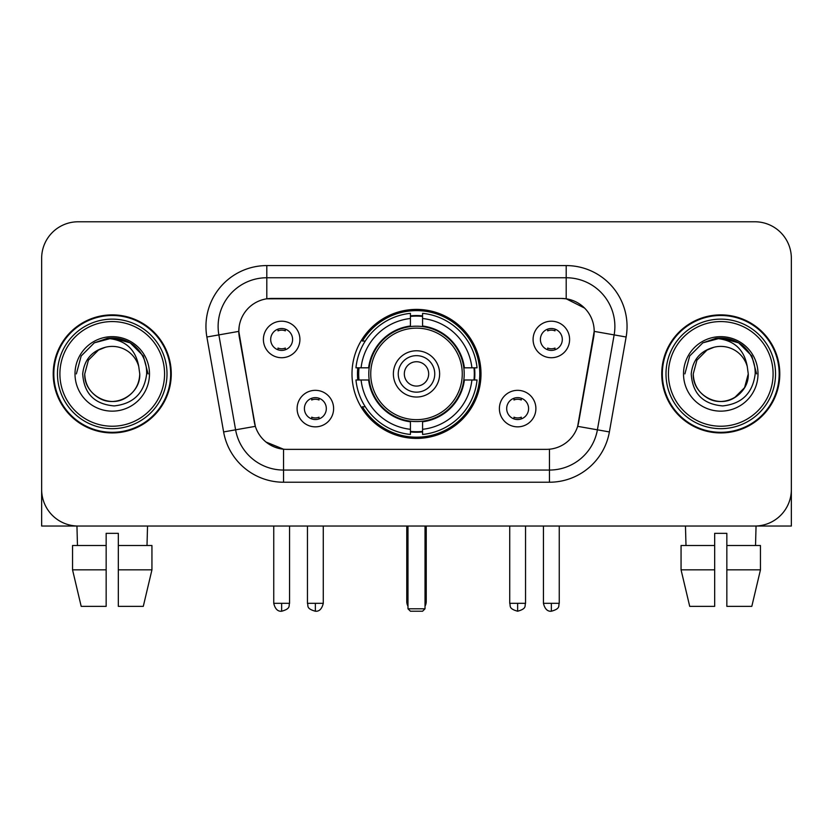 <?xml version="1.0" encoding="UTF-8"?>
<svg xmlns="http://www.w3.org/2000/svg" width="833" height="833" viewBox="0 0 833 833"><rect width="100%" height="100%" fill="white"/><g stroke="black" fill="none" stroke-linecap="round" stroke-linejoin="round"><path stroke-width="1.25" d="M351.995 373.902A64.505 64.505 0 0 0 416.5 438.408A64.505 64.505 0 0 0 481.005 373.902A64.505 64.505 0 0 0 416.5 309.397A64.505 64.505 0 0 0 351.995 373.902M535.89 408.587A18.253 18.253 0 0 1 517.637 426.85A18.253 18.253 0 0 1 499.384 408.587A18.253 18.253 0 0 1 517.637 390.333A18.253 18.253 0 0 1 535.89 408.587M506.683 408.587A10.954 10.954 0 0 0 517.637 419.54A10.954 10.954 0 0 0 528.591 408.587A10.954 10.954 0 0 0 517.637 397.633A10.954 10.954 0 0 0 506.683 408.587M333.616 408.587A18.253 18.253 0 0 1 315.363 426.85A18.253 18.253 0 0 1 297.11 408.587A18.253 18.253 0 0 1 315.363 390.333A18.253 18.253 0 0 1 333.616 408.587M304.409 408.587A10.954 10.954 0 0 0 315.363 419.54A10.954 10.954 0 0 0 326.317 408.587A10.954 10.954 0 0 0 315.363 397.633A10.954 10.954 0 0 0 304.409 408.587M569.605 339.458A18.253 18.253 0 0 1 551.352 357.721A18.253 18.253 0 0 1 533.089 339.458A18.253 18.253 0 0 1 551.352 321.205A18.253 18.253 0 0 1 569.605 339.458M540.398 339.458A10.954 10.954 0 0 0 551.352 350.412A10.954 10.954 0 0 0 562.306 339.458A10.954 10.954 0 0 0 551.352 328.504A10.954 10.954 0 0 0 540.398 339.458M299.911 339.458A18.253 18.253 0 0 1 281.648 357.721A18.253 18.253 0 0 1 263.395 339.458A18.253 18.253 0 0 1 281.648 321.205A18.253 18.253 0 0 1 299.911 339.458M270.694 339.458A10.954 10.954 0 0 0 281.648 350.412A10.954 10.954 0 0 0 292.602 339.458A10.954 10.954 0 0 0 281.648 328.504A10.954 10.954 0 0 0 270.694 339.458M223.619 431.931L206.876 337.001A60.851 60.851 0 0 1 266.799 265.581L566.201 265.581A60.851 60.851 0 0 1 626.124 337.001L609.381 431.931A60.851 60.851 0 0 1 549.457 482.224L283.543 482.224A60.851 60.851 0 0 1 223.619 431.931L255.346 426.34L239.31 337.011A32.862 32.862 0 0 1 271.673 298.443L561.327 298.443A32.862 32.862 0 0 1 593.69 337.011L578.664 422.206A32.862 32.862 0 0 1 546.302 449.362L286.698 449.362A32.862 32.862 0 0 1 254.336 422.206L238.811 331.378L218.86 334.897A48.678 48.678 0 0 1 266.799 277.753L566.201 277.753A48.678 48.678 0 0 1 614.14 334.897L597.396 429.818A48.678 48.678 0 0 1 549.457 470.051L283.543 470.051A48.678 48.678 0 0 1 235.604 429.818L218.86 334.897A48.678 48.678 0 0 1 218.121 326.442M357.784 379.994A59.028 59.028 0 0 1 357.784 367.822M53.208 373.902A59.028 59.028 0 0 0 112.236 432.931A59.028 59.028 0 0 0 171.265 373.902A59.028 59.028 0 0 0 112.236 314.874A59.028 59.028 0 0 0 53.208 373.902M661.735 373.902A59.028 59.028 0 0 0 720.764 432.931A59.028 59.028 0 0 0 779.792 373.902A59.028 59.028 0 0 0 720.764 314.874A59.028 59.028 0 0 0 661.735 373.902M266.799 265.581L266.799 298.808L561.327 298.443L566.201 298.808L584.558 308.064M238.811 331.305L239.175 326.442M546.302 449.362L286.698 449.362M283.543 482.224L283.543 449.206L265.998 442.031M614.14 334.897L594.189 331.378L577.654 426.34L597.396 429.818L614.14 334.897L626.124 337.001M578.664 422.206L578.466 423.237M254.534 423.237L254.336 422.206M791.35 258.282A36.506 36.506 0 0 0 754.844 221.776L78.156 221.776A36.506 36.506 0 0 0 41.65 258.282L41.65 489.523A36.506 36.506 0 0 0 78.156 526.029L754.844 526.029A36.506 36.506 0 0 0 791.35 489.523L791.35 258.282L791.35 526.029L650.177 526.029M41.65 258.282L41.65 526.029L182.823 526.029M754.844 221.776L78.156 221.776M78.156 526.029L754.844 526.029M72.544 545.511L72.544 569.845L81.186 606.362L72.544 569.845L72.544 545.511L106.155 545.511L106.155 533.339L118.328 533.339L118.328 545.511L151.939 545.511L151.939 569.845L143.286 606.362L151.939 569.845L118.328 569.845L118.328 545.511M147.535 526.029L147.004 545.511M106.155 545.511L106.155 606.362L81.186 606.362M72.544 569.845L106.155 569.845M143.286 606.362L118.328 606.362L118.328 569.845M76.948 526.029L77.469 545.511M164.57 373.902A52.333 52.333 0 0 0 112.236 321.569A52.333 52.333 0 0 0 59.903 373.902A52.333 52.333 0 0 0 112.236 426.236A52.333 52.333 0 0 0 164.57 373.902M167.006 373.902A54.77 54.77 0 0 0 112.236 319.133A54.77 54.77 0 0 0 57.467 373.902A54.77 54.77 0 0 0 112.236 428.672A54.77 54.77 0 0 0 167.006 373.902M170.661 373.902A58.414 58.414 0 0 0 112.236 315.488A58.414 58.414 0 0 0 53.822 373.902A58.414 58.414 0 0 0 112.236 432.317A58.414 58.414 0 0 0 170.661 373.902M138.757 366.593L139.746 373.902C139.371 384.273 134.79 392.218 125.991 397.726C108.852 408.701 83.8 394.238 84.737 373.902L88.423 360.148L98.481 350.079L105.416 347.257C91.786 350.964 84.216 359.846 82.696 373.902C83.987 393.551 94.473 404.224 114.163 405.921C133.415 403.807 144.244 393.134 146.66 373.902C146.879 362.355 142.599 352.807 133.821 345.247C125.835 339.427 116.953 337.136 107.186 338.385C125.169 339.812 135.696 349.214 138.757 366.593L139.746 373.902C139.371 384.273 134.79 392.218 125.991 397.726C108.852 408.701 83.8 394.238 84.737 373.902L88.423 360.148L98.481 350.079L105.416 347.257L98.481 350.079L88.423 360.148L84.737 373.902L88.423 360.148L98.481 350.079L105.416 347.257L98.481 350.079L88.423 360.148L84.737 373.902L88.423 360.148L98.481 350.079L105.416 347.257L98.481 350.079L88.423 360.148L84.737 373.902L88.423 360.148L98.481 350.079L105.416 347.257A27.51 27.51 0 0 1 138.757 366.593L139.746 373.902C140.683 394.238 115.631 408.701 98.481 397.726C89.693 392.218 85.101 384.273 84.737 373.902C83.8 394.238 108.852 408.701 125.991 397.726C134.79 392.218 139.371 384.273 139.746 373.902C139.371 384.273 134.79 392.218 125.991 397.726C108.852 408.701 83.8 394.238 84.737 373.902C83.8 394.238 108.852 408.701 125.991 397.726C134.79 392.218 139.371 384.273 139.746 373.902C140.683 394.238 115.631 408.701 98.481 397.726C89.693 392.218 85.101 384.273 84.737 373.902M75.001 373.902A37.246 37.246 0 0 0 112.236 411.148A37.246 37.246 0 0 0 149.482 373.902A37.246 37.246 0 0 0 112.236 336.657A37.246 37.246 0 0 0 75.001 373.902M115.058 401.267L114.183 401.339M107.186 338.385L94.306 342.842L81.176 355.972L76.365 373.902L81.176 355.972L94.306 342.842L112.236 338.031L130.177 342.842L143.307 355.972L148.107 373.902L143.307 355.972L130.177 342.842L112.236 338.031L94.306 342.842L81.176 355.972L76.365 373.902L81.176 355.972L94.306 342.842L112.236 338.031L130.177 342.842L143.307 355.972L148.107 373.902L143.307 355.972L130.177 342.842L112.236 338.031L94.306 342.842L81.176 355.972L76.365 373.902L81.176 355.972L94.306 342.842L112.236 338.031L130.177 342.842L143.307 355.972L148.107 373.902M463.814 379.994A47.71 47.71 0 0 0 422.581 326.588L422.581 326.005L422.581 326.588A47.71 47.71 0 0 0 369.186 379.994A47.71 47.71 0 0 0 463.814 379.994L464.397 379.994L463.814 379.994A47.71 47.71 0 0 1 422.581 421.217L422.581 429.307A55.738 55.738 0 0 0 471.905 379.994L477.049 379.994A60.851 60.851 0 0 1 422.581 434.451L422.581 429.307M359.013 379.994A57.81 57.81 0 0 1 359.013 367.822M422.581 316.415A57.81 57.81 0 0 0 410.419 316.415M473.987 367.822A57.81 57.81 0 0 1 473.987 379.994M471.905 367.822L477.049 367.822A60.851 60.851 0 0 0 422.581 313.354L422.581 326.005A48.283 48.283 0 0 1 464.397 367.822L471.905 367.822A55.738 55.738 0 0 0 422.581 318.498M361.095 379.994L355.951 379.994A60.851 60.851 0 0 0 410.419 434.451L410.419 421.8A48.283 48.283 0 0 1 368.603 379.994L361.095 379.994A55.738 55.738 0 0 0 410.419 429.307M471.905 379.994L464.397 379.994A48.283 48.283 0 0 1 422.581 421.8L422.581 421.217M463.814 367.822L464.397 367.822L463.814 367.822M369.186 379.994L368.603 379.994L369.186 379.994A47.71 47.71 0 0 0 410.419 421.217M422.581 431.39A57.81 57.81 0 0 1 410.419 431.39M410.419 318.498L410.419 313.354A60.851 60.851 0 0 0 355.951 367.822L368.603 367.822A48.283 48.283 0 0 1 410.419 326.005L410.419 318.498A55.738 55.738 0 0 0 361.095 367.822M410.419 326.588L410.419 326.005L410.419 326.588M462.263 373.902A45.763 45.763 0 0 1 416.5 419.665A45.763 45.763 0 0 1 370.737 373.902A45.763 45.763 0 0 1 416.5 328.14A45.763 45.763 0 0 1 462.263 373.902M439.626 373.902A23.126 23.126 0 0 0 416.5 350.776A23.126 23.126 0 0 0 393.374 373.902A23.126 23.126 0 0 0 416.5 397.029A23.126 23.126 0 0 0 439.626 373.902M434.753 373.902A18.253 18.253 0 0 0 416.5 355.649A18.253 18.253 0 0 0 398.247 373.902A18.253 18.253 0 0 0 416.5 392.156A18.253 18.253 0 0 0 434.753 373.902M428.672 373.902A12.172 12.172 0 0 1 416.5 386.075A12.172 12.172 0 0 1 404.328 373.902A12.172 12.172 0 0 1 416.5 361.73A12.172 12.172 0 0 1 428.672 373.902A12.172 12.172 0 0 1 416.5 386.075A12.172 12.172 0 0 1 404.328 373.902A12.172 12.172 0 0 1 416.5 361.73A12.172 12.172 0 0 1 428.672 373.902M365.281 341.041L362.417 341.041A63.287 63.287 0 0 1 479.787 373.902A63.287 63.287 0 0 1 362.417 406.764L365.281 406.764M407.983 526.029L407.983 608.798L425.017 608.798L425.017 526.029M407.983 608.798L410.419 611.224L422.581 611.224L425.017 608.798M278.003 349.787L278.003 348.059A9.34 9.34 0 0 0 285.303 348.059L285.303 349.787M285.303 329.139L285.303 330.868A9.34 9.34 0 0 0 278.003 330.868L278.003 329.139M547.697 349.787L547.697 348.059A9.34 9.34 0 0 0 554.997 348.059L554.997 349.787M554.997 329.139L554.997 330.868A9.34 9.34 0 0 0 547.697 330.868L547.697 329.139M311.709 418.916L311.709 417.187A9.34 9.34 0 0 0 319.018 417.187L319.018 418.916M319.018 398.257L319.018 399.996A9.34 9.34 0 0 0 311.709 399.996L311.709 398.257M513.982 418.916L513.982 417.187A9.34 9.34 0 0 0 521.291 417.187L521.291 418.916M521.291 398.257L521.291 399.996A9.34 9.34 0 0 0 513.982 399.996L513.982 398.257M681.061 545.511L681.061 569.845L689.714 606.362L681.061 569.845L681.061 545.511L714.672 545.511L714.672 533.339L726.845 533.339L726.845 545.511L760.456 545.511L760.456 569.845L751.814 606.362L760.456 569.845L726.845 569.845L726.845 545.511M756.052 526.029L755.531 545.511M714.672 545.511L714.672 606.362L689.714 606.362M681.061 569.845L714.672 569.845M751.814 606.362L726.845 606.362L726.845 569.845M685.465 526.029L685.996 545.511M773.097 373.902A52.333 52.333 0 0 0 720.764 321.569A52.333 52.333 0 0 0 668.43 373.902A52.333 52.333 0 0 0 720.764 426.236A52.333 52.333 0 0 0 773.097 373.902M775.533 373.902A54.77 54.77 0 0 0 720.764 319.133A54.77 54.77 0 0 0 665.994 373.902A54.77 54.77 0 0 0 720.764 428.672A54.77 54.77 0 0 0 775.533 373.902M779.178 373.902A58.414 58.414 0 0 0 720.764 315.488A58.414 58.414 0 0 0 662.339 373.902A58.414 58.414 0 0 0 720.764 432.317A58.414 58.414 0 0 0 779.178 373.902M747.274 366.593L748.263 373.902C747.899 384.273 743.307 392.218 734.519 397.726C717.369 408.701 692.317 394.238 693.254 373.902L696.94 360.148L707.009 350.079L713.933 347.257A27.51 27.51 0 0 1 747.274 366.593L748.263 373.902C747.899 384.273 743.307 392.218 734.519 397.726C717.369 408.701 692.317 394.238 693.254 373.902L696.94 360.148L707.009 350.079L713.933 347.257C700.303 350.964 692.733 359.846 691.223 373.902C692.515 393.551 703 404.224 722.69 405.921C741.932 403.807 752.761 393.134 755.187 373.902C755.396 362.355 751.116 352.807 742.338 345.247C734.352 339.427 725.481 337.136 715.703 338.385C733.696 339.812 744.213 349.214 747.274 366.593L748.263 373.902L744.577 387.657L734.519 397.726M693.254 373.902L696.94 360.148L707.009 350.079L713.933 347.257L707.009 350.079L696.94 360.148L693.254 373.902L696.94 360.148L707.009 350.079L713.933 347.257L707.009 350.079L696.94 360.148L693.254 373.902C693.629 384.273 698.21 392.218 707.009 397.726C724.148 408.701 749.2 394.238 748.263 373.902C747.899 384.273 743.307 392.218 734.519 397.726C717.369 408.701 692.317 394.238 693.254 373.902L696.94 360.148L707.009 350.079L713.933 347.257L707.009 350.079L696.94 360.148L693.254 373.902L696.94 360.148L707.009 350.079M683.518 373.902A37.246 37.246 0 0 0 720.764 411.148A37.246 37.246 0 0 0 757.999 373.902A37.246 37.246 0 0 0 720.764 336.657A37.246 37.246 0 0 0 683.518 373.902M723.575 401.267L722.711 401.339M684.893 373.902L689.693 355.972L702.823 342.842L720.764 338.031L738.694 342.842L751.824 355.972L756.635 373.902L751.824 355.972L738.694 342.842L720.764 338.031L702.823 342.842L689.693 355.972L684.893 373.902L689.693 355.972L702.823 342.842L720.764 338.031L738.694 342.842L751.824 355.972L756.635 373.902L751.824 355.972L738.694 342.842L720.764 338.031L702.823 342.842L689.693 355.972L684.893 373.902L689.693 355.972L702.823 342.842L720.764 338.031L738.694 342.842L751.824 355.972L756.635 373.902L751.824 355.972L738.694 342.842L720.764 338.031L702.823 342.842L689.693 355.972L684.893 373.902L689.693 355.972L702.823 342.842L720.764 338.031L738.694 342.842L751.824 355.972L756.635 373.902L751.824 355.972L738.694 342.842L720.764 338.031L702.823 342.842L689.693 355.972L684.893 373.902L689.693 355.972L702.823 342.842L720.764 338.031L738.694 342.842L751.824 355.972L756.635 373.902L751.824 355.972L738.694 342.842L720.764 338.031L702.823 342.842L689.693 355.972L684.893 373.902L689.693 355.972L702.823 342.842L720.764 338.031L738.694 342.842L751.824 355.972L756.635 373.902L751.824 355.972L738.694 342.842L720.764 338.031L702.823 342.842L689.693 355.972L684.893 373.902L689.693 355.972L702.823 342.842L715.703 338.385M566.201 265.581L566.201 298.808M549.457 449.206L549.457 482.224M206.876 337.001L218.86 334.897M597.396 429.818L609.381 431.931M406.764 526.029L406.764 601.488L407.983 601.488M416.5 386.075A12.172 12.172 0 0 1 404.328 373.902A12.172 12.172 0 0 1 416.5 361.73M425.017 601.488L426.236 601.488L426.236 526.029M410.419 431.942A58.352 58.352 0 0 0 422.581 431.942M474.539 379.994A58.352 58.352 0 0 0 474.539 367.822M422.581 315.863A58.352 58.352 0 0 0 410.419 315.863M281.648 603.321L273.745 603.321C275.119 608.954 277.753 611.599 281.648 611.224L281.648 603.321L289.561 603.321L289.561 526.029M551.352 603.321L543.439 603.321C544.824 608.954 547.458 611.599 551.352 611.224L551.352 603.321L559.255 603.321L559.255 526.029M315.363 603.321L307.45 603.321C308.574 605.768 305.763 608.559 315.363 611.224L315.363 603.321L323.277 603.321L323.277 526.029M517.637 603.321L509.723 603.321C510.848 605.768 508.036 608.559 517.637 611.224L517.637 603.321L525.55 603.321L525.55 526.029M406.764 601.488A9.736 9.736 0 0 0 407.983 606.205M425.017 606.205A9.736 9.736 0 0 0 426.236 601.488M273.745 603.321L273.745 526.029M289.561 603.321C288.447 605.768 291.248 608.559 281.648 611.224M543.439 603.321L543.439 526.029M559.255 603.321C558.141 605.768 560.953 608.559 551.352 611.224M307.45 603.321L307.45 526.029M323.277 603.321C321.892 608.954 319.258 611.599 315.363 611.224M509.723 603.321L509.723 526.029M525.55 603.321C524.426 605.768 527.237 608.559 517.637 611.224"/></g></svg>
